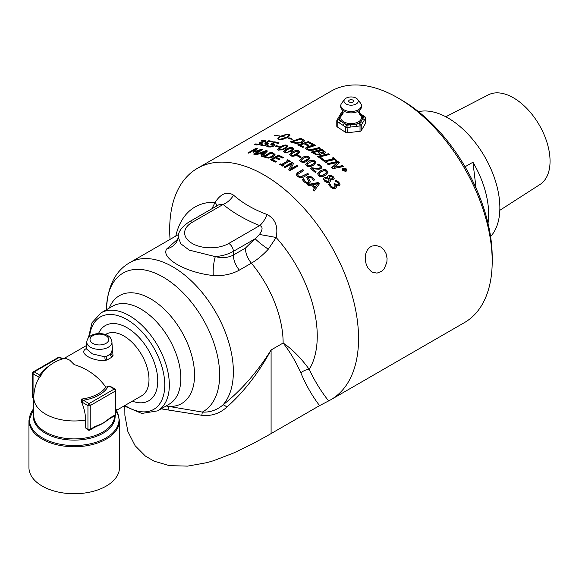 <?xml version="1.0" encoding="UTF-8"?>
<svg xmlns="http://www.w3.org/2000/svg" width="579" height="579" viewBox="0 0 579 579"><rect width="100%" height="100%" fill="white"/><g stroke="black" fill="none" stroke-linecap="round" stroke-linejoin="round"><path stroke-width="0.87" d="M105.508 334.532A35.587 20.547 60 0 1 141.631 354.753A35.587 20.547 60 0 1 141.081 396.145M98.517 333.569A43.425 25.071 60 0 1 150.866 354.558A43.425 25.071 60 0 1 132.367 401.175M115.851 410.706L141.623 395.826A35.572 20.54 -120 0 0 148.991 379.542A35.572 20.54 -120 0 0 133.467 343.745A35.572 20.54 -120 0 0 106.051 334.221L105.45 334.568M106.522 420.904A40.421 23.334 180 0 1 102.801 423.372A40.421 23.334 180 0 1 97.598 425.912L94.464 427.411A1.614 0.934 -120 0 0 94.804 426.672L90.23 429.314A1.614 0.934 180 0 1 87.943 429.314A1.614 0.934 120 0 0 88.276 430.052A1.614 1.614 0 0 0 89.89 430.052A1.614 0.934 -120 0 0 90.23 429.314L90.23 405.553A1.614 0.934 -120 0 0 89.086 403.57A1.614 0.934 120 0 0 87.943 405.553A1.614 0.934 0 0 0 90.23 405.553L115.38 391.028A1.614 0.934 0 0 0 115.851 390.369A1.614 1.614 0 0 0 115.047 388.972A1.614 0.934 120 0 0 114.237 389.052A1.614 0.934 60 0 1 115.38 391.028L115.38 414.796A1.614 0.934 60 0 1 115.047 415.534A1.614 1.614 0 0 0 115.851 414.13A1.614 0.934 180 0 1 115.38 414.796L110.806 417.43A1.614 0.934 60 0 1 110.473 418.176L106.522 420.904M88.276 430.052L85.576 427.946L85.576 420.028A35.457 20.475 -120 0 0 81.429 401.688L81.335 399.09L83.311 400.234A1.614 0.934 120 0 0 82.167 402.217L87.943 405.553L87.943 429.314L85.576 427.946M115.851 412.841L116.857 411.756A44.8 25.867 180 0 1 71.224 445.49A44.8 25.867 180 0 1 33.799 408.535M116.509 410.33L116.864 411.756A1.614 1.259 150.8 0 1 117.182 412.103L119.491 420.622A45.271 26.135 0 0 1 74.221 446.756A45.271 26.135 0 0 1 28.95 420.622L33.799 408.47M119.491 420.622L119.491 467.6A45.271 26.135 180 0 1 74.221 493.735A45.271 26.135 180 0 1 28.95 467.6L28.95 420.622M33.799 398.055L33.061 397.628A1.614 0.934 180 0 1 32.59 396.97A1.614 1.614 0 0 0 33.401 398.374A1.614 0.934 -60 0 1 33.061 397.628L33.061 373.868A1.614 0.934 -60 0 1 34.204 371.892A1.614 0.934 -120 0 0 33.401 371.805A1.614 1.614 0 0 0 32.59 373.209A1.614 0.934 0 0 0 33.061 373.868L39.575 377.522L40.914 375.757A34.06 19.664 180 0 1 43.838 370.973A40.421 40.421 0 0 1 64.363 358.43L65.709 358.35L69.704 360.131L74.221 364.625C87.378 368.7 97.923 376.205 105.863 387.141L109.677 386.019L115.047 388.972M110.806 417.43L102.801 423.372L94.804 426.672M38.844 377.204A1.614 0.934 -60 0 1 39.98 375.221L34.204 371.892L59.362 357.366A1.614 0.934 -60 0 1 60.165 357.286A1.614 1.614 0 0 0 58.551 357.286A1.614 0.934 60 0 1 59.362 357.366L62.235 359.031M40.914 375.757L39.98 375.221A35.42 20.453 -0 0 1 48.701 366.29M39.575 377.522A35.457 20.475 -120 0 0 37.295 381.192A40.421 40.421 0 0 0 33.799 397.628A40.421 23.334 0 0 0 85.576 420.028M112.123 357.048A3.235 2.041 43.4 0 1 110.321 354.087L106.268 356.425A3.235 1.585 -105.2 0 0 107.057 359.972L112.123 357.048L113.057 355.955A3.235 2.099 33.7 0 1 111.038 353.328A12.933 7.469 180 0 1 110.321 354.087A12.933 7.469 180 0 1 106.268 356.425A12.933 7.469 180 0 1 104.958 356.845A3.235 1.382 -98.1 0 0 105.458 360.341L107.057 359.972M86.626 348.174L85.692 348.927A3.235 2.627 -133.4 0 0 86.495 348.696M111.964 341.914C111.291 338.903 110.263 337.065 108.859 336.399C106.384 333.786 97.106 332.049 91.135 335.567C88.594 336.927 87.147 339.048 86.785 341.914A12.593 7.266 0 0 0 95.73 349.05A12.593 7.266 0 0 0 110.032 345.967A12.593 7.266 0 0 0 111.964 341.914L112.21 349.948L111.038 353.328M113.057 355.955L112.073 344.505M85.692 348.927C78.455 353.313 92.951 361.672 105.458 360.341M104.958 356.845L92.445 353.914L86.488 348.942M359.248 113.47L363.844 116.625L362.664 118.637A1.614 1.252 30.2 0 1 364.198 120.258L365.378 118.239A1.614 0.934 0 0 0 365.458 117.942A1.614 1.614 0 0 0 364.727 116.589A1.614 0.992 123.2 0 0 363.844 116.625A1.614 1.252 30.2 0 1 365.378 118.239L365.378 123.573A1.614 0.934 0 0 0 365.458 123.276A1.614 0.934 0 0 0 365.378 122.98M365.378 123.573L361.238 130.673L361.238 125.339A1.614 1.252 -149.8 0 0 359.704 123.725L360.029 125.961A1.614 0.934 0 0 0 361.238 125.339L364.198 120.258M358.582 112.565L362.288 114.997A1.614 0.992 -56.8 0 0 361.405 115.026A11.58 6.687 0 0 1 362.664 118.637L359.704 123.725L356.092 124.145L356.411 126.381L360.029 125.961L360.029 131.288A1.614 0.934 0 0 0 361.238 130.673M360.029 131.288L347.306 132.772L346.987 125.209A1.614 0.992 123.2 0 0 345.779 127.141A1.614 0.934 0 0 0 347.306 127.438L356.411 126.381M362.411 123.32A1.614 1.252 30.2 0 0 360.883 121.706A11.58 6.687 0 0 1 356.092 124.145L346.987 125.209L344.548 123.609A1.614 0.992 123.2 0 0 343.34 125.549L345.779 127.141L345.779 132.475A1.614 0.934 0 0 0 347.306 132.772M345.779 132.475L337.195 126.859L337.195 121.525A1.614 0.992 -56.8 0 1 338.404 119.585A1.614 1.252 -149.8 0 0 337.007 120.092A1.614 1.252 -149.8 0 0 336.869 120.613A1.614 0.934 0 0 0 336.79 120.91A1.614 0.934 0 0 0 337.195 121.525L343.34 125.549M350.925 127.018L350.599 124.782A11.58 6.687 0 0 1 344.548 123.609L338.404 119.585L339.576 117.573A1.614 1.252 -149.8 0 0 338.179 118.08L337.007 120.092A1.614 1.614 0 0 0 336.79 120.91L336.79 126.244A1.614 0.934 0 0 0 337.195 126.859M339.627 123.124A1.614 0.992 123.2 0 1 340.843 121.185A11.58 6.687 0 0 1 339.576 117.573L341.364 114.504A1.614 1.252 -149.8 0 0 339.967 115.011L338.179 118.08M346.372 98.003A7.129 4.118 180 0 1 357.634 99.393A7.129 4.118 180 0 1 355.868 104.148A7.129 4.118 180 0 1 346.915 104.401A7.129 4.118 180 0 1 344.614 99.393A7.129 4.118 180 0 1 346.372 98.003M349.506 100.029A2.425 1.397 180 0 1 352.112 99.798A2.425 1.397 180 0 1 353.552 101.072A2.425 1.397 180 0 1 352.741 102.121A2.425 1.397 180 0 1 350.129 102.353A2.425 1.397 180 0 1 348.696 101.072A2.425 1.397 180 0 1 349.506 100.029M490.587 236.529A73.243 42.289 -120 0 0 484.695 156.685A73.243 42.289 -120 0 0 418.494 111.66M465.067 166.759L472.942 162.214A73.243 42.289 60 0 1 488.01 223.262M472.942 162.214L476.061 188.182M445.801 116.77L488.329 94.869A51.741 29.869 60 0 1 539.339 125.136A51.741 29.869 60 0 1 540.048 184.448L499.815 210.322M313.109 190.086L314.498 187.958L311.444 185.027L308.484 185.642L307.406 184.65L318.103 182.537L319.413 183.796L314.115 191.084L312.993 189.963L314.498 187.958M307.652 184.882L318.103 182.819L319.297 183.956M315.114 187.422L317.639 183.767L312.646 184.773L315.114 187.422L317.639 183.767M312.646 184.773L315.114 187.147M343.072 169.77L344.78 168.786L345.793 169.908M344.1 170.769L344.353 169.669L342.891 169.596L344.78 168.511L345.822 169.85L344.664 169.958L344.339 171.008L344.353 169.669M345.453 170.009L344.773 168.909L344.273 169.198L345.077 170.161L345.46 169.661M344.273 169.198L345.156 170.175M262.128 140.328L265.949 140.574L265.182 141.5L261.838 142.434L262.396 142.839L261.476 143.751L258.965 144.721L256.251 144.974L254.557 144.569L255.694 143.91L258.777 144.272L261.143 142.875L259.768 142.586L260.659 142.072L263.981 141.457L264.429 140.914L263.706 140.697L260.999 140.987L262.128 140.328L265.949 140.863M261.722 140.856L262.128 140.625M261.838 142.434L262.396 143.122M264.429 140.914L263.981 141.739L264.429 141.204L263.981 141.739L260.659 142.072M260.217 142.615L260.659 142.362M258.777 144.272L260.463 143.882L261.143 142.875M255.773 143.918L257.119 144.721L258.777 144.555M254.84 144.699L255.694 144.207M260.912 145.271L261.817 144.46L260.68 145.119L262.323 145.691L265.073 145.59L267.701 144.62L268.815 143.339L266.68 142.629L268.837 143.491M265.066 143.1L268.721 140.987L272.76 141.66M261.889 144.757L263.264 145.438L266.622 144.678L267.317 143.65L264.603 143.085L268.721 140.987M268.721 140.704L273.114 141.457L272.173 142L268.815 141.399L266.68 142.629M261.889 144.475L263.264 145.163L264.907 145.076L267.317 143.65M337.391 162.547L328.141 164.537L327.149 163.712L337.868 161.375L339.381 162.692L334.119 167.302L342.609 165.594L343.6 166.513L332.882 168.648L331.687 167.584L337.391 162.547L331.839 167.715M327.41 163.929L337.868 161.65L339.222 162.822M342.609 165.594L343.354 166.564M334.119 167.302L342.609 165.869M272.695 143.816L274.822 144.743L273.715 146.089L271.081 147.001L268.33 146.936L266.687 146.183L267.824 145.532L269.278 146.407L272.629 145.778L273.331 144.989L270.61 144.185L274.736 141.797L279.129 142.919L278.188 143.462L274.822 142.586L272.695 144.091L274.83 145.047M271.023 144.222L274.736 142.079L278.81 143.107M266.883 146.342L267.824 145.807L269.278 146.682L270.914 146.697L272.629 146.053L273.331 144.989M333.453 157.712L336.551 160.26L335.465 160.499L334.445 159.652L325.912 161.577L326.932 162.395L325.832 162.641L322.735 160.209L323.827 159.949L324.848 161.005L333.381 159.051L332.36 157.966L333.453 157.712L336.298 160.311M323.002 160.412L323.827 160.217M323.827 159.949L324.848 161.005M324.848 160.738L333.381 158.784M332.621 158.176L333.453 157.98M325.912 161.577L326.672 162.453M275.553 146.219L276.219 145.836L278.955 146.704M276.219 145.561L279.244 146.53L278.275 147.095L275.242 146.125L276.219 145.836M328.286 153.746L329.35 154.535L319.905 156.858L323.48 159.507L322.206 159.804L317.567 156.417L328.286 153.746L329.082 154.6M317.842 156.612L328.286 154.014M319.905 156.858L323.212 159.565M277.587 149.375L280.178 147.117C281.597 145.836 283.84 145.343 286.909 145.647L287.901 146.494M279.129 148.998L279.469 149.947L281.495 149.925L286.366 147.102L286.562 146.407L286.366 146.834L286.026 145.894L283.985 145.93L281.271 147.24L278.948 149.295M279.129 148.731L279.469 149.679L281.495 149.657L286.366 147.102L286.026 146.161M280.178 146.849C283.659 145.068 285.903 144.576 286.909 145.38L287.915 146.357L285.309 148.81L278.579 150.193L277.573 149.244L280.178 147.117M321.794 149.244L325.593 152.226L324.435 153.312L320.969 153.124C321.692 153.659 321.302 154.231 319.803 154.846L316.547 154.89L311.075 152.132L321.794 149.244L325.615 152.567M311.372 152.313L321.794 149.505M313.362 152.472L316.489 154.108L318.631 154.094L319.644 153.218L317.321 151.409L313.362 152.74L316.489 154.369L318.631 154.354C319.753 153.891 320.086 153.601 319.644 153.478M318.508 151.09L321.302 152.632L323.125 152.581L323.842 152.016L321.649 150.265L318.508 151.358L321.302 152.892L323.125 152.849L323.842 152.168M291.15 154.34L291.49 155.469L293.51 155.621L296.231 154.369L298.561 152.19M290.962 154.687L291.15 154.072L291.49 155.201L293.51 155.353L298.576 152.32M289.594 154.658L292.2 152.248C293.589 150.902 295.833 150.54 298.93 151.17L299.922 152.248M292.2 151.988C295.058 150.345 297.302 149.983 298.93 150.902L299.929 152.118L297.324 154.716C294.61 156.308 292.366 156.641 290.6 155.715L289.587 154.528L292.2 152.248M298.388 152.798L298.04 151.416L296.007 151.278L291.15 154.072M305.249 148.304L307.789 146.726L314.477 144.779L315.541 145.387L307.036 148.13L307.644 149.223L310.011 149.838L319.21 147.587L320.274 148.26L313.586 150.084L309.555 150.526L306.429 149.57L305.285 148.094L314.477 145.047L315.237 145.474M306.928 148.564L307.036 148.13M307.036 148.39L307.644 149.483L310.011 150.099L319.21 147.855L319.977 148.34M307.167 164.219L307.5 165.587L309.526 165.97L312.247 164.776L314.578 162.475M306.971 164.639L307.167 163.958L307.5 165.319L309.526 165.71L312.247 164.508L314.592 162.612M305.611 164.458L308.209 161.867C309.62 160.419 311.864 160.224 314.94 161.288L315.939 162.685M314.397 163.148L314.057 161.534L312.016 161.157L307.167 163.958M308.209 161.599C310.279 160.036 312.522 159.84 314.94 161.02L315.946 162.547L313.34 165.333C310.163 166.976 307.919 167.143 306.617 165.833L305.603 164.327L308.209 161.867M308.397 141.573L313.405 144.185L312.139 144.555L308.194 142.492L305.256 143.389L308.94 145.271L307.666 145.647L303.989 143.773L300.016 145.011L303.961 146.972L302.687 147.348L297.678 144.909L308.397 141.573L313.094 144.272M298.019 145.068L308.397 141.841M305.256 143.389L308.621 145.365M300.016 145.011L303.635 147.066M329.161 177.109L329.892 179.222L332.288 179.085L332.816 178.071M324.812 179.548L325.427 180.952L328.431 181.545L329.038 180.525M330.218 179.736L330.508 180.959L329.639 182.305C328.698 183.174 327.026 182.783 324.616 181.118L323.386 178.889L324.406 177.254L327.852 177.326L327.685 176.421L328.459 175.205L332.983 176.284L334.17 178.513L333.352 179.845L330.247 179.714L330.5 181.104M327.692 176.566L328.459 175.48C329.422 174.713 330.927 175.075 332.983 176.566L334.163 178.643M323.386 179.164L324.406 177.529L327.852 177.326M329.892 178.94L332.288 178.802L332.824 177.927L332.187 176.74L329.661 176.146L329.263 177.558L329.892 179.222M329.154 177.246L329.263 177.833M325.427 180.67L328.431 181.263L329.053 180.387L328.192 178.115L325.564 178.231L324.805 179.41L325.427 180.952M278.282 137.498L279.187 137.672L278.731 138.634L279.353 139.401L278.26 139.105L278.043 137.816L278.998 137.918M278.745 138.765L278.875 139.329M277.84 138.576L278.282 137.78M280.077 136.282L288.356 134.176L289.5 134.509L289.905 135.305L287.568 137.715L289.16 138.178L289.818 137.802L292.265 139.3L288.349 138.649L289.022 138.258L287.437 137.795L279.353 139.401L286.533 137.549L283.297 139.155L280.916 139.64M286.533 137.549L280.981 136.275L280.627 136.731M289.022 138.258L288.718 138.707M280.627 136.492A133.554 77.108 60 0 1 281.076 136.579L278.933 137.375L279.273 136.528A133.228 76.92 60 0 1 279.722 136.608L280.077 136.108L274.627 135.356L280.214 136.029M289.818 137.802L291.671 139.192M278.933 137.65L279.273 136.528M289.16 138.178L289.818 138.07M279.273 136.246A133.554 77.108 60 0 1 279.722 136.326L279.722 136.608M288.841 134.523L289.898 135.356M281.112 136.195L286.663 137.469L289.001 134.987L288.356 134.176L281.112 136.297M280.214 136.311L286.619 134.256M286.663 137.744L288.537 136.268L288.986 135.124M334.032 184.151L334.742 183.738L338.071 185.077L338.52 184.122M338.52 183.833L337.789 182.653L335.089 180.974L336.218 180.315L338.802 182.204L340.032 184.274L339.272 185.91L335.929 185.381L336.486 186.851L335.567 188.313L333.055 188.58L330.341 186.894L328.648 184.339L329.784 183.681L331.202 186.293L332.867 187.328L334.553 187.082L335.234 185.895L333.859 183.97L334.742 183.456L335.103 183.825C336.609 185.063 337.6 185.381 338.071 184.788L338.527 184.173M328.742 184.571L329.784 183.97L331.202 186.576L332.867 187.61L334.553 187.372L335.234 186.177M335.929 185.381L336.486 187.14M335.335 181.111L336.218 180.597L338.802 182.494L340.061 184.766M304.771 140.769L301.876 142.695L295.753 143.404L290.209 141.848L300.928 138.258L304.778 140.654M300.928 138.258L304.771 140.798M290.593 141.985L300.928 138.526M303.041 140.545L300.762 139.09L292.504 141.826L296.253 143.071L300.783 142.456L303.041 140.545L300.783 142.456M292.504 141.826L296.253 142.803L300.783 142.188M254.832 151.51L261.223 149.331L262.7 149.672L254.702 154.296L253.638 154.05L260.528 150.07L253.103 152.212L255.723 149.143L248.832 153.124L247.841 152.979L255.838 148.354L257.293 148.579L254.832 151.785L261.223 149.614L262.367 149.867M248.225 153.03L255.838 148.637L257.083 148.825M253.305 152.248L255.723 149.143M253.978 154.123L260.528 150.07M291.317 151.539L284.593 152.733L283.58 151.662L286.192 149.187C288.957 147.565 291.201 147.138 292.923 147.92L293.922 149.013L291.317 151.539M283.594 151.792L286.192 149.454C287.597 148.137 289.84 147.717 292.923 148.181L293.908 149.15M285.143 151.177L285.476 152.219L287.502 152.284L292.373 149.462L292.033 148.434L289.992 148.376L287.278 149.664L284.955 151.77M285.143 151.445L285.476 152.487L287.502 152.545L292.373 149.722L292.569 149.013L292.373 149.722L292.033 148.694M261.252 156.164L262.555 154.571L259.501 153.667L256.54 154.759L255.462 154.484L266.159 150.591L267.469 150.974L262.171 156.468L261.049 156.098L262.555 154.571M255.904 154.593L266.159 150.858L267.266 151.184M263.17 154.224L265.703 151.401L260.702 153.225L263.17 154.224L265.703 151.401M260.702 153.225L263.17 153.956M298.236 155.252L301.268 157.054L300.298 157.611L297.266 155.809L298.236 155.252L301.044 157.184M297.497 155.946L298.236 155.512M272.412 159.638L276.357 161.541L275.409 162.091L270.4 159.71L278.398 155.085L283.406 157.466L282.458 158.016L278.513 156.113L276.328 157.379L280.004 159.145L279.056 159.695L275.38 157.922L272.412 159.638L276.111 161.686M276.328 157.379L279.758 159.29M270.661 159.826L278.398 155.353L283.16 157.611M307.326 160.976C305.271 162.504 303.034 162.735 300.602 161.671L299.596 160.282L302.202 157.626C304.771 156.026 307.015 155.765 308.933 156.858L309.931 158.262L307.326 160.976M299.604 160.412L302.202 157.886C303.599 156.475 305.842 156.221 308.933 157.119L309.924 158.4M301.152 159.876L301.493 161.157L303.519 161.454L308.39 158.624L308.05 157.365L306.009 157.083L303.295 158.313L300.964 160.535M301.152 160.144L301.493 161.418L303.519 161.715L306.24 160.499L308.571 158.248M308.39 158.892L308.585 158.378M282.603 165.102L283.623 165.703L282.805 166.173L279.7 164.385L280.518 163.908L281.539 164.487L287.908 160.81L286.887 160.231L287.705 159.761L290.803 161.555L289.985 162.026L288.972 161.425L282.603 165.102L283.399 165.833M287.119 160.361L287.705 160.021L290.578 161.686M279.932 164.516L280.518 164.175L281.539 164.747L287.908 160.81M318.218 164.125L320.752 165.471L321.917 167.309L320.94 168.699L318.928 169.278L312.298 168.684L316.228 171.891L315.302 172.426L310.366 168.438L311.495 167.78L315.36 168.46C318.298 168.634 319.774 168.518 319.789 168.098L320.404 166.926L319.746 165.941L317.082 164.783L318.218 164.125L320.752 165.739L321.91 167.44M310.561 168.59L311.495 168.048M311.495 167.78L315.36 168.192C318.03 168.388 319.507 168.272 319.789 167.83L320.404 166.926M312.298 168.684L316.04 171.999M317.372 164.885L318.218 164.393M290.528 169.054L296.861 165.391L297.852 166.064L289.855 170.689L288.66 169.886L292.011 163.604L285.114 167.592L284.123 166.976L292.12 162.352L293.633 163.292L290.528 169.321L296.861 165.659L297.642 166.187M284.347 167.107L292.12 162.612L293.524 163.488M288.762 169.951L292.011 163.604M325.355 175.444C321.902 177.073 319.659 177.109 318.631 175.546L317.618 173.78L320.23 170.906C323.661 169.256 325.905 169.198 326.961 170.725L327.96 172.506L325.355 175.444M317.625 173.917L320.23 171.181C321.692 169.654 323.936 169.589 326.961 171L327.953 172.643M319.181 173.751L319.521 175.299L321.54 175.871L324.262 174.72L326.418 172.774L326.071 171.239L324.037 170.682L321.316 171.847L319.181 173.476L319.521 175.032L321.54 175.596L324.262 174.445L326.599 172.318M326.418 173.049L326.607 172.455M319.181 173.476L318.986 174.214M297.62 174.764L298.446 176.291L300.595 177.094L307.543 173.555L308.419 174.265M297.592 174.88L298.446 176.023L300.595 176.827L307.543 173.555M296.151 174.749L297.823 172.766L302.817 169.886L303.678 170.53M307.543 173.287L308.607 174.149L303.62 177.036L300.414 177.818L297.541 176.552L296.151 174.467M296.151 174.482L297.823 172.499L302.817 169.618L303.881 170.414L297.62 174.496M270.929 152.111L274.982 154.26L273.237 156.895L268.251 158.139L262.931 156.735L270.929 152.111L272.752 152.769L275.083 154.738M263.221 156.837L270.929 152.378M264.914 156.583L268.468 157.437L272.137 156.417L273.52 154.419L271.073 153.022L264.914 156.851L268.468 157.698L272.137 156.685L273.52 154.687M273.599 154.933L273.52 154.419M308.339 178.151L310.351 181.958M306.725 177.919L307.652 176.646C308.701 175.828 310.358 176.154 312.631 177.623L314.498 180.04M302.325 179.642L303.555 178.933L305.068 181.705L308.187 182.508L308.723 181.589M303.635 178.723L305.068 181.43C306.805 182.566 307.847 182.834 308.187 182.233L308.737 181.459L306.725 177.644L307.652 176.378L312.631 177.348L314.498 179.765L313.225 180.496L311.784 177.948L308.868 177.246L308.332 178.006L310.358 181.82L309.468 183.13L307.044 183.456L304.228 182.03L302.216 179.432L303.635 178.998M342.088 169.357L342.797 168.366L346.09 169.003L346.799 170.284M342.797 170.624L342.08 169.22L342.797 168.091L346.09 168.721L346.807 170.146L346.09 171.29L342.797 170.624M343.05 168.337L342.457 169.285L343.058 170.479L345.837 171.037L346.43 170.074L345.837 168.873L343.05 168.337M342.464 169.43L343.058 170.754L345.837 171.312L346.423 170.212M124.811 406.422L124.883 415.302L127.887 431.55L135.102 445.692L145.365 456.049L154.065 461.166L169.343 465.646L187.603 466.124L206.891 462.65L213.738 460.652L234.039 452.836L252.828 443.68L266.615 436.168L319.572 405.626L328.626 400.914A133.554 77.108 -120 0 0 330.899 399.691A133.554 77.108 -120 0 0 330.899 245.482A133.554 77.108 -120 0 0 197.352 168.373A133.554 77.108 -120 0 0 170.06 239.388M197.352 168.373L330.993 91.214A133.554 77.108 60 0 1 397.766 97.829A133.554 77.108 60 0 1 397.773 97.829A133.554 77.108 60 0 1 492.201 261.397A133.554 77.108 60 0 1 464.546 322.532L330.899 399.691M386.034 253.559L387.076 258.4L386.866 262.273L384.246 268.642L381.742 271.233L377.045 273.122L372.594 272.275L371.139 271.406L368.049 268.157L366.369 264.914L365.211 260.087L365.581 254.167L367.404 249.904L369.778 247.32L371.856 246.097L375.937 245.402L380.939 247.095L384.282 250.323L386.034 253.559M401.428 99.943L397.766 97.829L401.428 99.943A128.379 74.119 -120 0 1 492.201 257.17L492.201 261.397M161.121 408.846L201.825 415.288C211.306 416.337 219.644 413.616 226.838 407.124C243.918 391.925 258.675 372.876 271.095 349.977C257.279 372.073 241.248 390.384 223.002 404.909C216.922 410.098 210.032 412.487 202.332 412.082L166.115 405.959M328.626 400.914C321.099 391.455 314.643 380.953 309.258 369.395C300.942 357.967 292.236 349.173 283.138 343.021C290.057 351.902 295.978 361.897 300.906 373.014C306.016 385.136 312.24 396 319.572 405.626M169.032 410.46A9.698 4.357 102.9 0 0 167.331 406.313A62.271 35.956 -120 0 0 194.558 375.076A62.271 35.956 -120 0 0 158.32 304.069A62.271 35.956 -120 0 0 109.243 308.108M201.825 415.288L202.332 412.082A80.011 46.197 -120 0 0 185.208 295.037A80.011 46.197 -120 0 0 106.493 309.693C107.39 286.583 115.207 270.863 129.928 262.562A85.692 49.476 -120 0 1 211.321 305.039A85.692 49.476 -120 0 1 223.002 404.909A9.698 2.41 51.3 0 1 226.838 407.124M177.854 239.098L166.904 248.738C159.985 257.793 185.736 272.716 213.304 275.524C222.966 276.125 231.643 274.323 239.351 270.125L251.395 263.17C257.257 259.747 262.888 255.086 268.301 249.194L276.154 237.506C278.347 226.49 275.307 218.811 267.028 214.476C253.732 209.547 242.572 203.106 233.554 195.152C227.221 191.048 221.077 193.422 215.135 202.274L211.921 208.751M239.351 270.125A16.169 9.336 60 0 1 233.366 255.057C228.213 257.771 222.191 258.292 215.287 256.62L189.224 250.114L180.822 243.795L178.202 237.079C178.093 231.962 181.683 226.939 188.971 221.996L218.869 204.734L223.11 204.474C233.171 212.768 245.366 219.81 259.696 225.593C262.938 226.584 262.844 229.559 259.414 234.509A16.169 0.485 10.5 0 1 276.154 237.506A101.274 58.472 -120 0 1 309.258 369.395A9.698 7.201 -21.6 0 0 300.906 373.014M216.749 205.958A16.169 5.254 35 0 0 215.135 202.274A101.274 58.472 -120 0 0 175.806 236.073M271.095 433.613L271.095 349.977L283.138 343.021A85.692 49.476 -120 0 0 251.395 263.17A16.169 9.336 60 0 1 245.409 248.109L233.366 255.057L233.366 251.358A32.337 18.673 0 0 1 215.287 256.62A16.169 4.133 -83.3 0 0 213.304 275.524M178.202 237.086L177.543 240.017A16.169 14.909 21.8 0 1 166.904 248.738M188.971 221.996A6.47 3.735 60 0 1 192.206 222.314L223.11 204.474A16.169 10.806 129.4 0 0 233.554 195.152M268.301 249.194A16.169 2.193 35.6 0 1 255.187 238.765L233.366 251.358A6.47 3.735 -120 0 0 228.792 243.441L259.696 225.593A16.169 7.585 112.1 0 0 267.028 214.476M259.414 234.509L245.409 248.109M114.642 415.765A40.421 23.334 180 0 1 74.047 438.904A40.421 23.334 180 0 1 33.799 415.563L33.799 397.628M33.799 412.914A40.892 23.609 0 0 0 71.962 440.076A40.892 23.609 0 0 0 115.083 415.512M109.199 386.142L114.237 389.052L89.086 403.57L83.311 400.234A35.42 20.453 -0 0 0 107.824 386.938M81.429 401.688L82.167 402.217M105.863 387.141A34.06 19.664 180 0 1 81.335 399.09M92.756 335.726A9.358 5.406 180 0 1 108.418 338.143A9.358 5.406 180 0 1 96.954 344.766A9.358 5.406 180 0 1 92.756 335.726M341.14 112.992A1.614 1.252 30.2 0 1 342.536 112.485L342.355 112.203A1.614 1.614 0 0 0 341.14 112.992L339.967 115.011M343.043 113.318A11.58 6.687 0 0 0 341.364 114.504L342.536 112.485L343.181 112.413M359.617 114.229A10.342 5.971 180 0 1 358.01 122.089A10.342 5.971 180 0 1 344.418 122.176A10.342 5.971 180 0 1 342.406 114.418A10.342 5.971 180 0 1 342.63 114.229M357.887 111.392A10.154 5.862 0 0 0 359.545 110.292C361.926 108.056 362.251 105.668 360.514 103.113A10.284 5.942 180 0 1 357.974 109.967A10.284 5.942 180 0 1 345.048 110.328A10.284 5.942 180 0 1 341.733 103.113C339.996 105.668 340.322 108.056 342.703 110.292A10.154 5.862 0 0 0 357.887 111.392M124.101 405.944L141.79 413.449L157.626 410.866L169.119 404.222A56.59 32.67 -120 0 0 180.843 378.319A56.59 32.67 -120 0 0 156.142 321.374A56.59 32.67 -120 0 0 112.536 306.204L101.035 312.848L91.974 322.778L88.413 337.818M228.792 243.441A25.867 14.938 180 0 1 192.206 243.441A25.867 14.938 180 0 1 192.206 222.314M157.626 410.866A56.59 32.67 -120 0 0 169.343 384.955A56.59 32.67 -120 0 0 144.641 328.011A56.59 32.67 -120 0 0 101.035 312.848M124.941 405.459A53.355 30.803 -120 0 0 164.769 384.955A53.355 30.803 -120 0 0 129.146 320.896A53.355 30.803 -120 0 0 89.55 336.674M116.582 409.708L117.182 412.103M94.464 427.411L89.89 430.052M115.851 390.369L115.851 414.13M115.047 415.534L110.473 418.176M62.858 358.842L60.165 357.286M33.401 398.374L33.799 398.605M58.551 357.286L33.401 371.805M32.59 373.209L32.59 396.97M86.785 341.914L86.488 348.84M63.922 358.546L86.633 345.431M342.355 112.203L343.188 112.102M362.288 114.997L364.727 116.589M365.458 123.276L365.458 117.942M344.614 99.393L341.733 103.113M357.634 99.393L360.514 103.113M359.646 110.191L359.45 114.092M342.594 110.191L342.797 114.092M178.621 234.444L129.928 262.562M177.543 240.017L177.065 241.067"/></g></svg>
